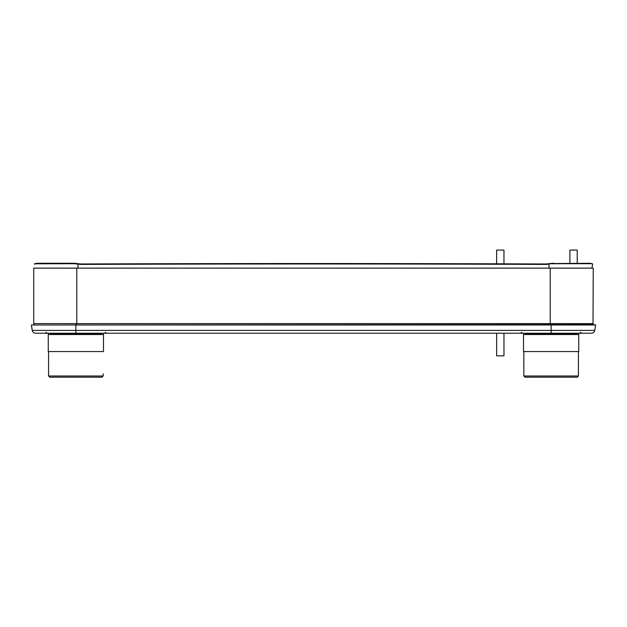 <?xml version="1.0" encoding="UTF-8"?>
<svg xmlns="http://www.w3.org/2000/svg" width="627" height="627" viewBox="0 0 627 627"><rect width="100%" height="100%" fill="white"/><g stroke="black" fill="none" stroke-linecap="round" stroke-linejoin="round"><path stroke-width="0.94" d="M593.252 323.603L33.748 323.603L33.748 268.129L593.252 268.129L592.993 324.614M33.748 323.603L34.007 324.614M75.875 333.235L50.003 333.235L50.301 334.019L101.449 334.019L101.746 333.235L75.875 333.235L75.875 330.405L32.259 330.405A3.386 3.386 0 0 0 35.598 333.235A3.386 3.386 0 0 1 32.259 330.405L31.35 324.99L32.259 330.405A3.386 3.386 0 0 0 35.598 333.235L591.402 333.235A3.386 3.386 0 0 0 594.741 330.405L595.65 324.99L31.35 324.99L593.393 324.614L595.65 324.99L594.741 330.405A3.386 3.386 0 0 1 591.402 333.235A3.386 3.386 0 0 0 594.741 330.405L551.125 330.405L551.125 333.235M73.516 263.277L74.738 263.332M77.983 268.129L77.983 264.077L75.028 263.795L75.021 263.356L77.983 263.638L76.039 263.45M75.028 263.795L73.202 263.708L73.187 263.277L37.103 263.277L34.375 264.147M77.623 264.014L77.63 263.575M77.983 264.077L78.414 264.147A18.316 17.979 -0 0 0 81.667 264.422A59526.8 58433.132 180 0 1 545.333 264.422L545.333 263.983A59526.8 58433.132 180 0 0 81.667 263.983L81.667 264.422M77.983 263.638L78.414 263.716A18.316 17.979 180 0 0 81.667 263.983M549.37 263.575L589.897 263.277L592.429 263.802L592.609 264.429L592.178 263.708L548.586 263.716A18.316 17.979 180 0 1 545.333 263.983M549.377 264.014L548.586 264.147A18.316 17.979 0 0 1 545.333 264.422M592.625 264.147L591.896 268.129L592.609 264.429M553.798 263.708L553.813 263.277L552.896 263.293M552.363 263.324L551.251 263.418M73.202 263.708L34.571 263.802M385.386 333.235L259.931 333.235M578.737 334.512L578.737 351.551L523.514 351.551L523.514 334.512L578.737 334.512L578.737 333.235M572.459 377.188L551.125 377.188L577.232 377.188L578.423 375.996L523.835 375.996L523.835 351.551L523.835 373.888M577.067 377.188L525.018 377.188L523.835 375.996M525.183 377.188L529.791 377.188M103.486 334.512L103.486 351.551L48.263 351.551L48.263 334.512L103.486 334.512L103.486 333.235M97.209 377.188L75.875 377.188L101.982 377.188L103.165 375.996L48.577 375.996L48.577 351.551M101.817 377.188L49.768 377.188L48.577 375.996M49.933 377.188L54.541 377.188M496.639 355.854L503.967 355.854L496.639 355.854L496.639 333.235M503.967 250.087L496.639 250.087L503.967 250.087L503.967 263.842M577.224 250.087L569.896 250.087L577.224 250.087L577.224 263.277M550.208 268.129L550.208 324.614M76.792 268.129L76.792 324.614M551.125 324.614L551.125 330.405L75.875 330.405L75.875 324.614M78.414 263.716L78.414 264.147M548.586 264.147L548.586 263.716M549.017 268.129L549.017 264.077M551.979 263.356L551.972 263.795M525.254 333.235L525.551 334.019L576.699 334.019L576.997 333.235M105.242 332.31L106.543 333.235M46.5 332.31L45.207 333.235M521.758 332.31L520.457 333.235M580.5 332.31L581.793 333.235M592.264 263.716L589.991 263.285M37.009 263.285L34.736 263.716M525.551 334.019L525.214 334.512M576.699 334.019L577.044 334.512M578.423 375.996L578.423 351.551M50.301 334.019L49.956 334.512M101.449 334.019L101.786 334.512M103.165 375.996L103.165 373.888M523.514 334.512L523.514 333.235M48.263 334.512L48.263 333.235M503.967 355.854L503.967 333.235M577.224 334.512L577.224 333.235M496.639 250.087L496.639 263.818M569.896 250.087L569.896 263.277"/></g></svg>

